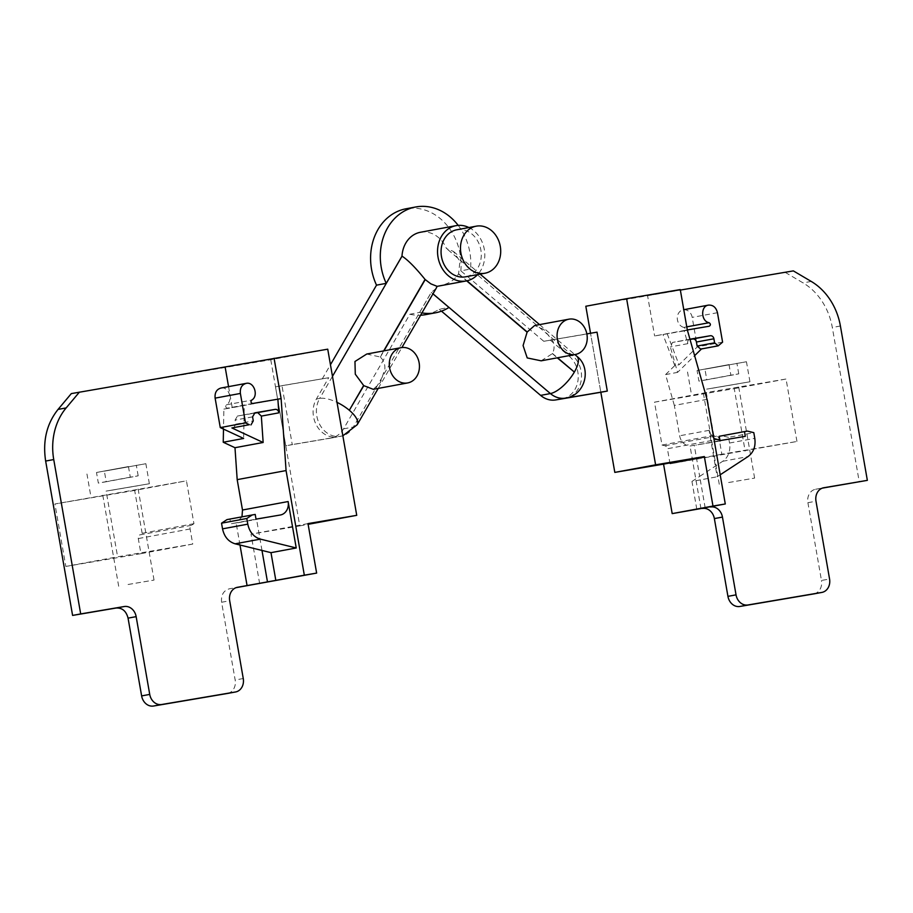 <?xml version="1.0" encoding="UTF-8"?>
<svg xmlns="http://www.w3.org/2000/svg" width="913" height="913" viewBox="0 0 913 913"><rect width="100%" height="100%" fill="white"/><g stroke="black" fill="none" stroke-linecap="round" stroke-linejoin="round"><path stroke-width="0.68" stroke-dasharray="4.57 3.42" d="M690.023 339.476L672.527 342.443L670.325 346.906L677.56 372.378L694.622 355.671M719.57 345.125L701.504 348.949M702.086 348.367L700.728 349.086M687.306 329.901L684.065 330.506L687.809 343.665A3.584 3.001 -100.5 0 1 689.954 339.214M686.77 326.854L683.848 327.402A1.792 1.495 -100.5 0 1 683.963 330.917L654.61 335.961L687.318 329.947M707.027 399.346L674.33 405.418L679.637 435.786A11.96 9.986 79.5 0 0 690.034 446.023L694.245 445.236A11.96 9.986 79.5 0 0 695.74 445.122L720.996 440.443M722.594 342.158L697.349 346.837L679.01 364.789L674.798 365.577L665.577 374.592L674.33 405.418M665.577 374.592L677.56 372.378M683.848 327.402A8.97 7.487 -100.5 0 1 677.286 318.454A8.97 7.487 -100.5 0 1 683.186 309.815A8.97 7.487 -100.5 0 1 683.278 309.804A8.97 7.487 -100.5 0 1 692.202 317.382L697.349 346.837M680.265 289.581L647.568 295.641L654.61 335.961M713.863 438.514L709.093 430.331L717.196 476.769L720.197 474.794M696.802 509.249L691.951 481.448L717.196 476.769M674.798 365.577L662.975 334.546M667.186 333.77L679.01 364.789M793.351 270.887L585.815 306.254M680.356 290.072L647.568 295.641M586.842 333.884L543.783 341.291L590.551 333.359L600.834 392.27L590.528 333.256M705.167 507.822L699.678 476.381L722.719 461.282A17.94 14.985 79.5 0 0 729.544 443.022L728.551 437.35L753.807 432.659M691.951 481.448L699.678 476.381L694.245 445.236M700.956 508.609L690.034 446.023M785.26 272.394L803.109 282.916A59.813 49.93 -100.5 0 1 832.314 327.493L859.259 481.859M822.385 488.113L815.686 489.254A11.96 9.986 79.5 0 0 815.56 489.277A11.96 9.986 79.5 0 0 807.902 502.709L821.472 580.474L829.563 578.979M813.94 593.884A11.96 9.986 79.5 0 0 821.472 580.474M728.551 437.35L722.194 435.775L747.45 431.096M722.194 435.775L719.239 436.277M719.98 440.545L745.316 436.311M720.06 440.99L695.74 445.122M721.841 454.229L670.039 463.838L796.958 441.47L721.841 454.229L719.204 439.13A3.584 3.001 79.5 0 0 716.682 436.14L713.795 435.421L706.308 392.567L786.059 379.021L796.958 441.47M713.795 435.421L661.993 445.03L654.507 402.165L734.257 388.63L745.156 451.079M734.257 388.63L786.059 379.021M654.507 402.165L706.308 392.567M670.039 463.838L667.403 448.728L719.204 439.13M661.993 445.03L664.881 445.738A3.584 3.001 -100.5 0 1 667.403 448.728M106.707 494.367L117.617 556.816L192.734 544.068L190.098 528.958A3.584 3.001 -100.5 0 1 191.468 525.306L193.944 523.685L186.457 480.831L54.917 503.976L65.816 566.425L117.617 556.816M193.944 523.685L142.143 533.295L139.666 534.915L191.468 525.306M192.734 544.068L140.933 553.666L138.297 538.567A3.584 3.001 -100.5 0 1 139.666 534.915M142.143 533.295L134.668 490.429L186.457 480.831M227.622 693.435A11.96 9.986 79.5 0 0 235.166 680.025L221.597 602.26C220.923 595.002 223.525 590.517 229.38 588.805L236.079 587.664M71.317 393.606L270.762 359.745L327.733 349.177M259.657 583.658L251.018 534.173L299.761 525.899L270.762 359.745M308.001 523.606L251.018 534.173M299.761 525.899L308.126 524.336M239.982 545.004L236.147 523.081L256.553 519.303A11.96 9.986 -100.5 0 1 255.218 519.657A11.96 9.986 -100.5 0 1 255.092 519.68L230.772 523.811L256.028 519.132M241.979 516.826L236.159 523.081M228.558 386.633L232.233 407.677L223.868 409.104L223.491 429.087M261.985 550.436L256.553 519.303M277.883 399.209L232.233 407.677M223.868 409.104L244.262 405.315L243.634 438.457M244.262 405.315L227.474 408.168C225.591 407.632 225.237 406.513 226.39 404.813C233.671 400.864 228.901 386.131 220.969 388.036M226.995 519.6L229.95 519.098L230.772 523.811M233.5 428.163L235.794 424.134L235.086 420.094L237.426 416.066L253.837 413.281M254.875 412.824L237.391 416.066L254.853 412.836M229.95 519.098L255.206 514.418M140.933 553.666L65.816 566.425M134.668 490.429L54.917 503.976M543.783 341.291L460.848 270.841L470.56 269.038L446.583 248.587L572.428 355.522A23.806 9.153 130.4 0 1 576.89 356.31M460.848 270.841A53.833 44.942 79.5 0 0 406.034 208.78M458.2 225.385A53.833 44.942 -100.5 0 1 470.56 269.038M590.551 333.359L597.022 332.149M275.486 386.85L281.969 385.651L292.251 444.563L285.769 445.761L275.486 386.85L328.726 377.708L316.377 399.038A23.921 19.972 79.5 0 0 316.594 425.447A23.921 19.972 79.5 0 0 337.319 436.916L292.251 444.563M421.932 312.897A53.833 44.942 -100.5 0 1 419.626 312.429L409.914 314.232L343.573 428.848A23.921 19.972 79.5 0 1 331.099 438.069A23.921 19.972 79.5 0 1 330.848 438.114L285.769 445.761M409.914 314.232A53.833 44.942 79.5 0 0 420.585 315.225M425.663 314.631A53.833 44.942 79.5 0 0 439.244 309.256L448.956 307.453M281.969 385.651L328.726 377.708M420.437 232.267A28.109 23.464 -100.5 0 1 432.408 233.717A28.109 23.464 -100.5 0 1 446.514 248.598M550.254 340.093L569.13 356.127L572.428 355.522A23.921 19.972 79.5 0 1 581.204 380.333A23.921 19.972 79.5 0 1 565.786 398.068M562.476 398.684A23.921 19.972 79.5 0 0 577.906 380.938A23.921 19.972 79.5 0 0 569.13 356.127M432.956 293.86L431.233 292.388L432.979 293.815M419.626 312.429L431.233 292.388M468.928 227.531A28.109 23.464 -100.5 0 1 477.647 274.573M456.808 229.779A23.921 19.972 -100.5 0 1 467 231.023A23.921 19.972 -100.5 0 1 481.277 255.743A23.921 19.972 -100.5 0 1 465.527 276.822M322.255 378.906L330.449 364.744M439.244 309.256L441.481 311.162M541.158 360.818L552.354 353.651A17.94 14.985 79.5 0 0 552.456 353.457C554.545 349.348 554.613 345.125 552.662 340.8L543.657 329.331L534.619 325.53M437.133 286.351L444.254 284.571C450.531 282.596 455.279 279.047 458.509 273.923A28.109 23.464 79.5 0 0 458.611 273.729L459.912 261.346L453.453 251.44L446.583 248.587M373.269 389.326L380.333 382.741L384.818 369.172C385.218 364.355 383.722 360.338 380.333 357.12A17.94 14.985 79.5 0 0 380.173 356.972L383.688 350.9M366.718 354.039L380.173 356.972M436.049 288.508L431.29 292.377L353.342 427.033A23.806 9.381 -149.9 0 0 357.2 424.728M128.048 584.491L154.035 580.075L128.048 584.491M111.603 490.224L137.578 485.807L111.603 490.224M106.056 491.114L149.367 483.742L106.056 491.114M96.493 472.489L128.448 466.566L96.493 472.489L98.342 483.091L106.216 481.756L104.367 471.154L145.863 463.713L104.367 471.154M128.448 466.566L130.297 477.168L138.171 475.833L106.216 481.756M138.171 475.833L136.322 465.219M130.297 477.168L98.342 483.091M728.631 482.521L754.617 478.104L728.631 482.521M712.186 388.253L738.16 383.837L712.186 388.253M706.651 389.143L749.95 381.771L706.651 389.143M697.076 370.518L729.03 364.595L697.076 370.518L698.924 381.12L706.799 379.785L704.95 369.183L746.446 361.742L704.95 369.183M729.03 364.595L730.879 375.197L738.754 373.862L706.799 379.785M738.754 373.862L736.905 363.248M730.879 375.197L698.924 381.12M690.045 339.191L672.561 342.432L690.011 339.202M687.809 343.665L670.325 346.906M683.985 330.917L709.23 326.226L683.963 330.917M717.458 312.703L692.202 317.382M709.093 430.331L679.637 435.786M722.719 461.282L747.975 456.603M811.212 281.421L803.109 282.916M840.405 325.987L832.314 327.493M815.686 489.254L823.788 487.747M807.902 502.709L815.994 501.203M729.544 443.022L754.789 438.343M664.881 445.738L716.682 436.14M190.098 528.958L138.297 538.567M221.597 602.26L229.688 600.754M243.257 678.53L235.166 680.025M280.348 515L255.092 519.68M252.73 403.489L227.474 408.168M235.794 424.134L253.278 420.893M226.39 404.813L251.646 400.134M252.57 416.853L235.086 420.094M330.848 438.114L337.319 436.916M458.509 273.923L466.68 280.862M458.611 273.729L466.954 280.805M552.354 353.651L557.272 357.828M552.456 353.457L557.546 357.782M316.377 399.038L319.676 398.433L332.48 376.327M343.573 428.848L353.342 427.033A23.921 19.972 79.5 0 1 340.88 436.254A23.921 19.972 79.5 0 1 319.972 424.967A23.921 19.972 79.5 0 1 319.676 398.433A23.806 9.381 30.1 0 1 337.023 402.371M380.333 357.12L383.962 350.843M683.78 309.701L683.186 309.815M815.56 489.277L823.663 487.77M280.474 514.978L255.218 519.657M453.453 251.44L480.135 274.117M539.583 324.617L574.836 354.575M331.099 438.069L342.854 435.798M378.222 388.402L401.88 347.545M154.035 580.075L137.578 485.807M118.679 586.237L102.222 491.97M90.444 494.024L86.952 473.995M149.367 483.742L145.863 463.713M754.617 478.104L738.16 383.837M719.261 484.267L702.805 389.999M691.027 392.054L687.535 372.025M749.95 381.771L746.446 361.742"/><path stroke-width="1.37" d="M687.318 329.947L709.23 326.226C710.816 325.108 710.77 323.932 709.104 322.711C700.91 321.387 700.397 305.923 708.534 305.113C713.11 304.874 716.077 307.407 717.458 312.703L722.594 342.158L718.211 345.844L714.605 342.82L713.898 338.78A3.584 3.001 -100.5 0 0 710.325 335.744L690.045 339.191A3.584 3.001 -100.5 0 0 690.011 339.202A3.584 3.001 -100.5 0 0 689.954 339.214M710.325 335.744L690.023 339.476M692.841 338.997A3.584 3.001 -100.5 0 1 696.414 342.021L697.121 346.061L700.728 349.086L718.211 345.844M701.504 348.949L694.622 355.671M683.78 309.701L708.534 305.113M441.481 311.162L540.622 395.386A23.921 19.972 79.5 0 0 555.755 399.928L600.834 392.27L614.814 472.398L655.602 464.831L626.615 298.688L680.265 289.581L687.306 329.901L707.027 399.346L725.287 503.965L712.985 506.053L704.345 456.557L663.557 464.124L672.185 513.62L712.985 506.053M655.602 464.831L704.345 456.557M725.287 503.965L705.144 507.696M590.528 333.256L585.815 306.254L626.615 298.688M822.385 488.113L867.35 480.352L840.405 325.987A59.813 49.93 -100.5 0 0 811.212 281.421L793.351 270.887L680.356 290.072M705.167 507.822L672.185 513.62M614.814 472.398L663.557 464.124M720.197 474.794L747.975 456.603C753.579 452.449 755.85 446.366 754.789 438.343L753.807 432.659L747.45 431.096L744.494 431.598L745.316 436.311L720.996 440.443L713.863 438.514M710.554 506.977A11.96 9.986 -100.5 0 1 722.457 517.089L714.365 518.584A11.96 9.986 -100.5 0 0 702.462 508.473M867.35 480.352L823.788 487.747A11.96 9.986 79.5 0 0 823.663 487.77A11.96 9.986 79.5 0 0 815.994 501.203L829.563 578.979A11.96 9.986 79.5 0 1 821.905 592.411A11.96 9.986 79.5 0 1 821.78 592.434L747.941 604.965A11.96 9.986 79.5 0 1 736.038 594.854L722.457 517.089M714.365 518.584L727.935 596.36A11.96 9.986 79.5 0 0 739.838 606.472L813.688 593.929A11.96 9.986 79.5 0 0 813.814 593.907A11.96 9.986 79.5 0 0 813.94 593.884M720.06 440.99L719.239 436.277L744.494 431.598M308.126 524.336L356.732 515.331L327.733 349.177L71.317 393.606L58.055 409.412C46.711 423.7 42.58 440.922 45.65 461.054L72.595 615.419L116.156 608.024C122.262 607.704 126.222 611.082 128.06 618.135L141.629 695.911A11.96 9.986 79.5 0 0 153.532 706.023L227.383 693.481A11.96 9.986 79.5 0 0 227.497 693.458A11.96 9.986 79.5 0 0 227.622 693.435M236.079 587.664L316.64 573.09L308.001 523.606L356.732 515.331M237.232 587.344L237.471 587.299A11.96 9.986 79.5 0 0 237.346 587.321A11.96 9.986 79.5 0 0 229.688 600.754L243.257 678.53A11.96 9.986 -100.5 0 1 235.6 691.963A11.96 9.986 -100.5 0 1 235.474 691.986L161.624 704.516A11.96 9.986 -100.5 0 1 149.732 694.405L136.151 616.64L128.06 618.135M274.083 358.284L281.113 398.616L286.066 470.572L304.326 575.179L267.475 581.889L261.985 550.436L235.143 543.817C228.467 541.751 224.256 536.764 222.532 528.855L221.539 523.183L226.995 519.6L255.206 514.418L256.028 519.132L280.348 515A11.96 9.986 -100.5 0 0 280.474 514.978A11.96 9.986 -100.5 0 0 288.131 501.545L242.493 510.013L241.979 516.826M237.471 587.299L267.475 581.889M304.326 575.179L316.64 573.09M79.42 392.111L66.158 407.917A59.813 49.93 79.5 0 0 53.741 459.559L80.686 613.924L72.595 615.419M80.686 613.924L124.248 606.529A11.96 9.986 -100.5 0 1 136.151 616.64M247.081 585.667L239.982 545.004M223.491 429.087L223.24 442.246L234.983 447.712L237.186 479.633L242.493 510.013M225.191 367.357L228.558 386.633M275.84 580.463L270.99 552.662L296.234 547.983L288.131 501.545M286.066 470.572L237.186 479.633M270.99 552.662L261.985 550.436M281.113 398.616L252.73 403.489C250.847 402.953 250.482 401.834 251.646 400.134C258.927 396.174 254.156 381.44 246.225 383.357L220.969 388.036C216.575 389.326 214.623 392.693 215.126 398.136L220.273 427.592L243.634 438.457L223.24 442.246M254.853 412.836L275.19 409.378A3.584 3.001 79.5 0 1 278.819 412.847L277.883 399.209M253.837 413.281L257.717 412.619L261.335 416.1L263.149 442.485L234.983 447.712M246.225 383.357C241.831 384.647 239.879 388.002 240.381 393.446L245.517 422.913L249.386 424.705L231.902 427.946L263.149 442.485M245.517 422.913L220.273 427.592M296.234 547.983L260.399 539.126C253.711 537.072 249.511 532.085 247.788 524.165L246.795 518.493L252.25 514.921M231.902 427.946L249.386 424.705M250.972 424.922L253.278 420.893L252.57 416.853L254.91 412.824M221.539 523.183L246.795 518.493M419.135 362.803A17.94 14.985 79.5 0 0 401.092 347.67A17.94 14.985 79.5 0 0 389.6 367.813A17.94 14.985 79.5 0 0 407.632 382.946A17.94 14.985 79.5 0 0 419.135 362.803M415.746 206.977L406.034 208.78A53.833 44.942 79.5 0 0 376.521 285.153L386.233 283.361A53.833 44.942 -100.5 0 1 415.746 206.977A53.833 44.942 -100.5 0 1 438.674 209.762A53.833 44.942 -100.5 0 1 458.2 225.385M586.842 333.884L597.022 332.149L607.305 391.072L562.225 398.73A23.921 19.972 79.5 0 0 562.476 398.684L565.786 398.068C585.507 395.055 592.023 367.882 576.89 356.31A23.806 9.153 130.4 0 1 574.357 372.059L557.272 357.828M420.585 315.225A53.833 44.942 79.5 0 0 425.663 314.631L435.375 312.828A53.833 44.942 -100.5 0 1 421.932 312.897M600.834 392.27L607.305 391.072M386.233 283.361L401.982 256.165A28.109 23.464 -100.5 0 1 420.437 232.267L456.044 225.659A28.109 23.464 -100.5 0 1 468.027 227.12A28.109 23.464 -100.5 0 1 468.928 227.531M432.956 293.86L448.956 307.453A53.833 44.942 -100.5 0 1 435.375 312.828M477.647 274.573A28.109 23.464 -100.5 0 1 466.292 280.942A28.109 23.464 -100.5 0 1 454.32 279.492A28.109 23.464 -100.5 0 1 437.555 250.436A28.109 23.464 -100.5 0 1 456.044 225.659M484.951 273.227L465.527 276.822A23.921 19.972 -100.5 0 1 455.336 275.589A23.921 19.972 -100.5 0 1 441.07 250.858A23.921 19.972 -100.5 0 1 456.808 229.779L476.232 226.173A23.921 19.972 -100.5 0 1 486.424 227.417A23.921 19.972 -100.5 0 1 500.701 252.136A23.921 19.972 -100.5 0 1 484.951 273.227A23.921 19.972 -100.5 0 1 474.76 271.983A23.921 19.972 -100.5 0 1 460.494 247.263A23.921 19.972 -100.5 0 1 476.232 226.173M330.449 364.744L376.521 285.153M557.364 339.202A17.94 14.985 79.5 0 0 575.43 354.461A17.94 14.985 79.5 0 0 586.945 334.443A17.94 14.985 79.5 0 0 568.879 319.185A17.94 14.985 79.5 0 0 557.364 339.202M568.879 319.185L534.619 325.53L527.212 332.001A17.94 14.985 79.5 0 0 527.098 332.195L523.081 345.559L527.212 357.93L541.158 360.818L575.43 354.461M383.962 350.843L425.23 279.572L430.833 283.84L437.133 286.351L436.049 288.508M466.292 280.942L437.133 286.351M425.23 279.572A28.109 23.464 -100.5 0 1 425.059 279.424C415.563 267.703 407.894 259.943 402.04 256.154L401.982 256.165M337.023 402.371A23.806 9.381 30.1 0 1 349.314 410.268L363.648 385.514L355.283 374.182L354.963 361.491L366.718 354.039L401.092 347.67M363.648 385.514A17.94 14.985 79.5 0 0 363.808 385.651L373.269 389.326L407.632 382.946M713.898 338.78L696.414 342.021M714.605 342.82L697.121 346.061M709.104 322.711L686.77 326.854M813.688 593.929L821.78 592.434M739.838 606.472L747.941 604.965M727.935 596.36L736.038 594.854M66.158 407.917L58.055 409.412M45.65 461.054L53.741 459.559M116.156 608.024L124.248 606.529M141.629 695.911L149.732 694.405M161.624 704.516L153.532 706.023M227.383 693.481L235.474 691.986M278.819 412.847L261.335 416.1M235.143 543.817L260.399 539.126M257.717 412.619L275.19 409.378M240.381 393.446L215.126 398.136M247.788 524.165L222.532 528.855M555.755 399.928L562.225 398.73M540.622 395.386L550.402 393.571A23.921 19.972 79.5 0 0 565.786 398.068M432.979 293.815L550.402 393.571A23.806 9.153 -49.6 0 0 574.243 372.253M466.68 280.862L527.098 332.195M466.954 280.805L527.212 332.001M557.546 357.782L574.357 372.059M332.48 376.327L402.04 256.154M383.688 350.9L425.059 279.424M349.314 410.268L363.808 385.651M342.854 435.798L357.2 424.728A23.806 9.381 -149.9 0 0 349.485 410.416M813.814 593.907L821.905 592.411M235.6 691.963L227.497 693.458M480.135 274.117L539.583 324.617M574.836 354.575L576.89 356.31M357.2 424.728L378.222 388.402M401.88 347.545L436.152 288.348"/></g></svg>
